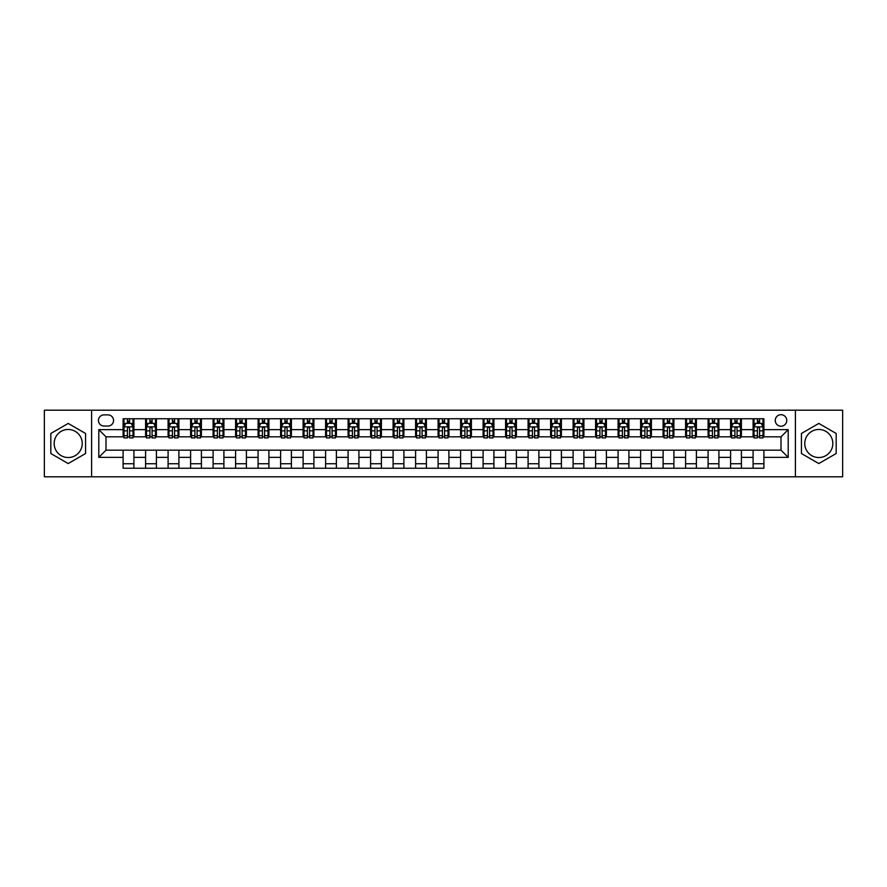 <?xml version="1.0" encoding="UTF-8"?>
<svg xmlns="http://www.w3.org/2000/svg" width="887" height="887" viewBox="0 0 887 887"><rect width="100%" height="100%" fill="white"/><g stroke="black" fill="none" stroke-linecap="round" stroke-linejoin="round"><path stroke-width="1.33" d="M818.801 429.463A14.037 14.037 0 0 0 804.764 443.5A14.037 14.037 0 0 0 818.801 457.537A14.037 14.037 0 0 0 832.838 443.5A14.037 14.037 0 0 0 818.801 429.463M781.003 414.695A5.765 5.765 0 0 0 775.238 420.46A5.765 5.765 0 0 0 781.003 426.215A5.765 5.765 0 0 0 786.758 420.46A5.765 5.765 0 0 0 781.003 414.695M68.199 457.537A14.037 14.037 0 0 1 54.162 443.5A14.037 14.037 0 0 1 68.199 429.463A14.037 14.037 0 0 1 82.236 443.5A14.037 14.037 0 0 1 68.199 457.537M795.395 476.796L842.65 476.796L842.65 410.204L795.395 410.204L795.395 476.796L91.605 476.796L91.605 410.204L44.35 410.204L44.35 476.796L91.605 476.796M104.023 426.037L107.981 426.037A5.577 5.577 0 0 0 113.558 420.46A5.577 5.577 0 0 0 107.981 414.883L104.023 414.883A5.577 5.577 0 0 0 98.435 420.46A5.577 5.577 0 0 0 104.023 426.037M795.395 410.204L91.605 410.204M123.105 457.359L98.801 457.359L98.801 429.641L123.105 429.641L123.105 436.836L105.996 436.836L105.996 450.164L123.105 450.164L123.105 468.247L763.895 468.247L763.895 450.164L781.003 450.164L781.003 436.836L763.895 436.836L763.895 429.641L788.199 429.641L788.199 457.359L763.895 457.359M763.895 429.641L763.895 418.753L123.105 418.753L123.105 429.641M753.096 418.753L753.096 436.836L754.005 436.836M757.42 436.836L759.582 436.836M762.997 436.836L763.895 436.836M753.096 436.836L740.501 436.836M730.6 418.753L730.6 436.836L731.498 436.836M734.924 436.836L737.075 436.836M730.6 436.836L718.004 436.836M708.103 418.753L708.103 436.836L709.001 436.836M712.416 436.836L714.578 436.836M708.103 436.836L695.497 436.836M685.596 418.753L685.596 436.836L686.505 436.836M689.92 436.836L692.082 436.836M685.596 436.836L673 436.836M663.099 418.753L663.099 436.836L663.997 436.836M667.423 436.836L669.585 436.836M663.099 436.836L650.504 436.836M640.602 418.753L640.602 436.836L641.501 436.836M644.916 436.836L647.078 436.836M640.602 436.836L627.996 436.836M618.095 418.753L618.095 436.836L619.004 436.836M622.419 436.836L624.581 436.836M618.095 436.836L605.499 436.836M595.598 418.753L595.598 436.836L596.496 436.836M599.922 436.836L602.085 436.836M595.598 436.836L583.003 436.836M573.102 418.753L573.102 436.836L574 436.836M577.415 436.836L579.577 436.836M573.102 436.836L560.495 436.836M550.605 418.753L550.605 436.836L551.503 436.836M554.918 436.836L557.08 436.836M550.605 436.836L537.999 436.836M528.098 418.753L528.098 436.836L528.996 436.836M532.422 436.836L534.584 436.836M528.098 436.836L515.502 436.836M505.601 418.753L505.601 436.836L506.499 436.836M509.925 436.836L512.076 436.836M505.601 436.836L492.995 436.836M483.105 418.753L483.105 436.836L484.003 436.836M487.418 436.836L489.58 436.836M483.105 436.836L470.498 436.836M460.597 418.753L460.597 436.836L461.495 436.836M464.921 436.836L467.083 436.836M460.597 436.836L448.002 436.836M438.1 418.753L438.1 436.836L438.998 436.836M442.425 436.836L444.575 436.836M438.1 436.836L425.505 436.836M415.604 418.753L415.604 436.836L416.502 436.836M419.917 436.836L422.079 436.836M415.604 436.836L402.997 436.836M393.096 418.753L393.096 436.836L394.005 436.836M397.42 436.836L399.582 436.836M393.096 436.836L380.501 436.836M370.6 418.753L370.6 436.836L371.498 436.836M374.924 436.836L377.075 436.836M370.6 436.836L358.004 436.836M348.103 418.753L348.103 436.836L349.001 436.836M352.416 436.836L354.578 436.836M348.103 436.836L335.497 436.836M325.596 418.753L325.596 436.836L326.505 436.836M329.92 436.836L332.082 436.836M325.596 436.836L313 436.836M303.099 418.753L303.099 436.836L303.997 436.836M307.423 436.836L309.585 436.836M303.099 436.836L290.504 436.836M280.602 418.753L280.602 436.836L281.501 436.836M284.915 436.836L287.078 436.836M280.602 436.836L267.996 436.836M258.095 418.753L258.095 436.836L259.004 436.836M262.419 436.836L264.581 436.836M258.095 436.836L245.499 436.836M235.598 418.753L235.598 436.836L236.496 436.836M239.922 436.836L242.084 436.836M235.598 436.836L223.003 436.836M213.102 418.753L213.102 436.836L214 436.836M217.415 436.836L219.577 436.836M213.102 436.836L200.495 436.836M190.605 418.753L190.605 436.836L191.503 436.836M194.918 436.836L197.08 436.836M190.605 436.836L177.999 436.836M168.098 418.753L168.098 436.836L168.996 436.836M172.422 436.836L174.584 436.836M168.098 436.836L155.502 436.836M145.601 418.753L145.601 436.836L146.499 436.836M149.925 436.836L152.076 436.836M145.601 436.836L132.995 436.836M123.105 436.836L124.003 436.836M127.418 436.836L129.58 436.836M123.105 450.164L133.904 450.164L133.904 468.247M763.895 450.164L133.904 450.164M133.904 418.753L133.904 436.836M123.105 423.254L124.003 423.254M127.418 423.254L129.58 423.254M132.995 423.254L133.904 423.254M123.105 463.746L133.904 463.746M145.601 450.164L145.601 468.247M156.4 418.753L156.4 436.836M145.601 423.254L146.499 423.254M149.925 423.254L152.076 423.254M155.502 423.254L156.4 423.254M156.4 450.164L156.4 468.247M145.601 463.746L156.4 463.746M168.098 450.164L168.098 468.247M178.897 450.164L178.897 468.247M168.098 463.746L178.897 463.746M178.897 418.753L178.897 436.836M168.098 423.254L168.996 423.254M172.422 423.254L174.584 423.254M177.999 423.254L178.897 423.254M190.605 450.164L190.605 468.247M201.404 450.164L201.404 468.247M190.605 463.746L201.404 463.746M201.404 418.753L201.404 436.836M190.605 423.254L191.503 423.254M194.918 423.254L197.08 423.254M200.495 423.254L201.404 423.254M213.102 450.164L213.102 468.247M223.901 450.164L223.901 468.247M213.102 463.746L223.901 463.746M223.901 418.753L223.901 436.836M213.102 423.254L214 423.254M217.415 423.254L219.577 423.254M223.003 423.254L223.901 423.254M235.598 450.164L235.598 468.247M246.398 450.164L246.398 468.247M235.598 463.746L246.398 463.746M246.398 418.753L246.398 436.836M235.598 423.254L236.496 423.254M239.922 423.254L242.084 423.254M245.499 423.254L246.398 423.254M258.095 450.164L258.095 468.247M268.905 450.164L268.905 468.247M258.095 463.746L268.905 463.746M268.905 418.753L268.905 436.836M258.095 423.254L259.004 423.254M262.419 423.254L264.581 423.254M267.996 423.254L268.905 423.254M280.602 450.164L280.602 468.247M291.402 450.164L291.402 468.247M280.602 463.746L291.402 463.746M291.402 418.753L291.402 436.836M280.602 423.254L281.501 423.254M284.915 423.254L287.078 423.254M290.504 423.254L291.402 423.254M303.099 450.164L303.099 468.247M313.898 450.164L313.898 468.247M303.099 463.746L313.898 463.746M313.898 418.753L313.898 436.836M303.099 423.254L303.997 423.254M307.423 423.254L309.585 423.254M313 423.254L313.898 423.254M325.596 450.164L325.596 468.247M336.395 450.164L336.395 468.247M325.596 463.746L336.395 463.746M336.395 418.753L336.395 436.836M325.596 423.254L326.505 423.254M329.92 423.254L332.082 423.254M335.497 423.254L336.395 423.254M348.103 450.164L348.103 468.247M358.902 450.164L358.902 468.247M348.103 463.746L358.902 463.746M358.902 418.753L358.902 436.836M348.103 423.254L349.001 423.254M352.416 423.254L354.578 423.254M358.004 423.254L358.902 423.254M370.6 450.164L370.6 468.247M381.399 450.164L381.399 468.247M370.6 463.746L381.399 463.746M381.399 418.753L381.399 436.836M370.6 423.254L371.498 423.254M374.924 423.254L377.075 423.254M380.501 423.254L381.399 423.254M393.096 450.164L393.096 468.247M403.895 450.164L403.895 468.247M393.096 463.746L403.895 463.746M403.895 418.753L403.895 436.836M393.096 423.254L394.005 423.254M397.42 423.254L399.582 423.254M402.997 423.254L403.895 423.254M415.604 450.164L415.604 468.247M426.403 450.164L426.403 468.247M415.604 463.746L426.403 463.746M426.403 418.753L426.403 436.836M415.604 423.254L416.502 423.254M419.917 423.254L422.079 423.254M425.505 423.254L426.403 423.254M438.1 450.164L438.1 468.247M448.9 450.164L448.9 468.247M438.1 463.746L448.9 463.746M448.9 418.753L448.9 436.836M438.1 423.254L438.998 423.254M442.425 423.254L444.575 423.254M448.002 423.254L448.9 423.254M460.597 450.164L460.597 468.247M471.396 450.164L471.396 468.247M460.597 463.746L471.396 463.746M471.396 418.753L471.396 436.836M460.597 423.254L461.495 423.254M464.921 423.254L467.083 423.254M470.498 423.254L471.396 423.254M483.105 450.164L483.105 468.247M493.904 450.164L493.904 468.247M483.105 463.746L493.904 463.746M493.904 418.753L493.904 436.836M483.105 423.254L484.003 423.254M487.418 423.254L489.58 423.254M492.995 423.254L493.904 423.254M505.601 450.164L505.601 468.247M516.4 450.164L516.4 468.247M505.601 463.746L516.4 463.746M516.4 418.753L516.4 436.836M505.601 423.254L506.499 423.254M509.925 423.254L512.076 423.254M515.502 423.254L516.4 423.254M528.098 450.164L528.098 468.247M538.897 450.164L538.897 468.247M528.098 463.746L538.897 463.746M538.897 418.753L538.897 436.836M528.098 423.254L528.996 423.254M532.422 423.254L534.584 423.254M537.999 423.254L538.897 423.254M550.605 450.164L550.605 468.247M561.404 450.164L561.404 468.247M550.605 463.746L561.404 463.746M561.404 418.753L561.404 436.836M550.605 423.254L551.503 423.254M554.918 423.254L557.08 423.254M560.495 423.254L561.404 423.254M573.102 450.164L573.102 468.247M583.901 450.164L583.901 468.247M573.102 463.746L583.901 463.746M583.901 418.753L583.901 436.836M573.102 423.254L574 423.254M577.415 423.254L579.577 423.254M583.003 423.254L583.901 423.254M595.598 450.164L595.598 468.247M606.398 450.164L606.398 468.247M595.598 463.746L606.398 463.746M606.398 418.753L606.398 436.836M595.598 423.254L596.496 423.254M599.922 423.254L602.085 423.254M605.499 423.254L606.398 423.254M618.095 450.164L618.095 468.247M628.905 450.164L628.905 468.247M618.095 463.746L628.905 463.746M628.905 418.753L628.905 436.836M618.095 423.254L619.004 423.254M622.419 423.254L624.581 423.254M627.996 423.254L628.905 423.254M640.602 450.164L640.602 468.247M651.402 450.164L651.402 468.247M640.602 463.746L651.402 463.746M651.402 418.753L651.402 436.836M640.602 423.254L641.501 423.254M644.916 423.254L647.078 423.254M650.504 423.254L651.402 423.254M663.099 450.164L663.099 468.247M673.898 450.164L673.898 468.247M663.099 463.746L673.898 463.746M673.898 418.753L673.898 436.836M663.099 423.254L663.997 423.254M667.423 423.254L669.585 423.254M673 423.254L673.898 423.254M685.596 450.164L685.596 468.247M696.395 450.164L696.395 468.247M685.596 463.746L696.395 463.746M696.395 418.753L696.395 436.836M685.596 423.254L686.505 423.254M689.92 423.254L692.082 423.254M695.497 423.254L696.395 423.254M708.103 450.164L708.103 468.247M718.902 450.164L718.902 468.247M708.103 463.746L718.902 463.746M718.902 418.753L718.902 436.836M708.103 423.254L709.001 423.254M712.416 423.254L714.578 423.254M718.004 423.254L718.902 423.254M730.6 450.164L730.6 468.247M741.399 450.164L741.399 468.247M730.6 463.746L741.399 463.746M741.399 418.753L741.399 436.836M730.6 423.254L731.498 423.254M734.924 423.254L737.075 423.254M740.501 423.254L741.399 423.254M753.096 450.164L753.096 468.247M753.096 463.746L763.895 463.746M753.096 423.254L754.005 423.254M757.42 423.254L759.582 423.254M762.997 423.254L763.895 423.254M105.996 436.836L98.801 429.641M105.996 450.164L98.801 457.359M788.199 429.641L781.003 436.836M788.199 457.359L781.003 450.164M68.199 463.557L85.573 453.523L85.573 433.477L68.199 423.443L50.825 433.477L50.825 453.523L68.199 463.557M836.175 433.477L818.801 423.443L801.427 433.477L801.427 453.523L818.801 463.557L836.175 453.523L836.175 433.477M129.58 421.092L127.418 421.092M132.995 435.661L129.58 435.661L129.58 437.923L132.995 437.923L132.995 426.935L131.198 423.343L125.799 423.343L124.003 426.935L124.003 437.923L127.418 437.923L127.418 435.661L124.003 435.661M124.003 426.935L124.003 418.753M132.995 426.935L132.995 418.753M127.418 423.343L127.418 418.753M129.58 418.753L129.58 423.343M129.58 435.661L129.58 428.288C128.859 426.902 128.138 426.902 127.418 428.288L127.418 435.661M152.076 421.092L149.925 421.092M155.502 435.661L152.076 435.661L152.076 437.923L155.502 437.923L155.502 426.935L153.695 423.343L148.295 423.343L146.499 426.935L146.499 437.923L149.925 437.923L149.925 435.661L146.499 435.661M146.499 426.935L146.499 418.753M155.502 426.935L155.502 418.753M149.925 423.343L149.925 418.753M152.076 418.753L152.076 423.343M152.076 435.661L152.076 428.288C151.355 426.902 150.646 426.902 149.925 428.288L149.925 435.661M174.584 421.092L172.422 421.092M177.999 435.661L174.584 435.661L174.584 437.923L177.999 437.923L177.999 426.935L176.203 423.343L170.803 423.343L168.996 426.935L168.996 437.923L172.422 437.923L172.422 435.661L168.996 435.661M168.996 426.935L168.996 418.753M177.999 426.935L177.999 418.753M172.422 423.343L172.422 418.753M174.584 418.753L174.584 423.343M174.584 435.661L174.584 428.288C173.863 426.902 173.142 426.902 172.422 428.288L172.422 435.661M197.08 421.092L194.918 421.092M200.495 435.661L197.08 435.661L197.08 437.923L200.495 437.923L200.495 426.935L198.699 423.343L193.299 423.343L191.503 426.935L191.503 437.923L194.918 437.923L194.918 435.661L191.503 435.661M191.503 426.935L191.503 418.753M200.495 426.935L200.495 418.753M194.918 423.343L194.918 418.753M197.08 418.753L197.08 423.343M197.08 435.661L197.08 428.288C196.36 426.902 195.639 426.902 194.918 428.288L194.918 435.661M219.577 421.092L217.415 421.092M223.003 435.661L219.577 435.661L219.577 437.923L223.003 437.923L223.003 426.935L221.196 423.343L215.796 423.343L214 426.935L214 437.923L217.415 437.923L217.415 435.661L214 435.661M214 426.935L214 418.753M223.003 426.935L223.003 418.753M217.415 423.343L217.415 418.753M219.577 418.753L219.577 423.343M219.577 435.661L219.577 428.288C218.856 426.902 218.135 426.902 217.415 428.288L217.415 435.661M242.084 421.092L239.922 421.092M245.499 435.661L242.084 435.661L242.084 437.923L245.499 437.923L245.499 426.935L243.703 423.343L238.304 423.343L236.496 426.935L236.496 437.923L239.922 437.923L239.922 435.661L236.496 435.661M236.496 426.935L236.496 418.753M245.499 426.935L245.499 418.753M239.922 423.343L239.922 418.753M242.084 418.753L242.084 423.343M242.084 435.661L242.084 428.288C241.364 426.902 240.643 426.902 239.922 428.288L239.922 435.661M264.581 421.092L262.419 421.092M267.996 435.661L264.581 435.661L264.581 437.923L267.996 437.923L267.996 426.935L266.2 423.343L260.8 423.343L259.004 426.935L259.004 437.923L262.419 437.923L262.419 435.661L259.004 435.661M259.004 426.935L259.004 418.753M267.996 426.935L267.996 418.753M262.419 423.343L262.419 418.753M264.581 418.753L264.581 423.343M264.581 435.661L264.581 428.288C263.86 426.902 263.14 426.902 262.419 428.288L262.419 435.661M287.078 421.092L284.915 421.092M290.504 435.661L287.078 435.661L287.078 437.923L290.504 437.923L290.504 426.935L288.696 423.343L283.297 423.343L281.501 426.935L281.501 437.923L284.915 437.923L284.915 435.661L281.501 435.661M281.501 426.935L281.501 418.753M290.504 426.935L290.504 418.753M284.915 423.343L284.915 418.753M287.078 418.753L287.078 423.343M287.078 435.661L287.078 428.288C286.357 426.902 285.636 426.902 284.915 428.288L284.915 435.661M309.585 421.092L307.423 421.092M313 435.661L309.585 435.661L309.585 437.923L313 437.923L313 426.935L311.204 423.343L305.804 423.343L303.997 426.935L303.997 437.923L307.423 437.923L307.423 435.661L303.997 435.661M303.997 426.935L303.997 418.753M313 426.935L313 418.753M307.423 423.343L307.423 418.753M309.585 418.753L309.585 423.343M309.585 435.661L309.585 428.288C308.864 426.902 308.144 426.902 307.423 428.288L307.423 435.661M332.082 421.092L329.92 421.092M335.497 435.661L332.082 435.661L332.082 437.923L335.497 437.923L335.497 426.935L333.7 423.343L328.301 423.343L326.505 426.935L326.505 437.923L329.92 437.923L329.92 435.661L326.505 435.661M326.505 426.935L326.505 418.753M335.497 426.935L335.497 418.753M329.92 423.343L329.92 418.753M332.082 418.753L332.082 423.343M332.082 435.661L332.082 428.288C331.361 426.902 330.64 426.902 329.92 428.288L329.92 435.661M354.578 421.092L352.416 421.092M358.004 435.661L354.578 435.661L354.578 437.923L358.004 437.923L358.004 426.935L356.197 423.343L350.797 423.343L349.001 426.935L349.001 437.923L352.416 437.923L352.416 435.661L349.001 435.661M349.001 426.935L349.001 418.753M358.004 426.935L358.004 418.753M352.416 423.343L352.416 418.753M354.578 418.753L354.578 423.343M354.578 435.661L354.578 428.288C353.858 426.902 353.137 426.902 352.416 428.288L352.416 435.661M377.075 421.092L374.924 421.092M380.501 435.661L377.075 435.661L377.075 437.923L380.501 437.923L380.501 426.935L378.705 423.343L373.305 423.343L371.498 426.935L371.498 437.923L374.924 437.923L374.924 435.661L371.498 435.661M371.498 426.935L371.498 418.753M380.501 426.935L380.501 418.753M374.924 423.343L374.924 418.753M377.075 418.753L377.075 423.343M377.075 435.661L377.075 428.288C376.365 426.902 375.644 426.902 374.924 428.288L374.924 435.661M399.582 421.092L397.42 421.092M402.997 435.661L399.582 435.661L399.582 437.923L402.997 437.923L402.997 426.935L401.201 423.343L395.802 423.343L394.005 426.935L394.005 437.923L397.42 437.923L397.42 435.661L394.005 435.661M394.005 426.935L394.005 418.753M402.997 426.935L402.997 418.753M397.42 423.343L397.42 418.753M399.582 418.753L399.582 423.343M399.582 435.661L399.582 428.288C398.862 426.902 398.141 426.902 397.42 428.288L397.42 435.661M422.079 421.092L419.917 421.092M425.505 435.661L422.079 435.661L422.079 437.923L425.505 437.923L425.505 426.935L423.698 423.343L418.298 423.343L416.502 426.935L416.502 437.923L419.917 437.923L419.917 435.661L416.502 435.661M416.502 426.935L416.502 418.753M425.505 426.935L425.505 418.753M419.917 423.343L419.917 418.753M422.079 418.753L422.079 423.343M422.079 435.661L422.079 428.288C421.358 426.902 420.638 426.902 419.917 428.288L419.917 435.661M444.575 421.092L442.425 421.092M448.002 435.661L444.575 435.661L444.575 437.923L448.002 437.923L448.002 426.935L446.205 423.343L440.795 423.343L438.998 426.935L438.998 437.923L442.425 437.923L442.425 435.661L438.998 435.661M438.998 426.935L438.998 418.753M448.002 426.935L448.002 418.753M442.425 423.343L442.425 418.753M444.575 418.753L444.575 423.343M444.575 435.661L444.575 428.288C443.866 426.902 443.145 426.902 442.425 428.288L442.425 435.661M467.083 421.092L464.921 421.092M470.498 435.661L467.083 435.661L467.083 437.923L470.498 437.923L470.498 426.935L468.702 423.343L463.302 423.343L461.495 426.935L461.495 437.923L464.921 437.923L464.921 435.661L461.495 435.661M461.495 426.935L461.495 418.753M470.498 426.935L470.498 418.753M464.921 423.343L464.921 418.753M467.083 418.753L467.083 423.343M467.083 435.661L467.083 428.288C466.362 426.902 465.642 426.902 464.921 428.288L464.921 435.661M489.58 421.092L487.418 421.092M492.995 435.661L489.58 435.661L489.58 437.923L492.995 437.923L492.995 426.935L491.198 423.343L485.799 423.343L484.003 426.935L484.003 437.923L487.418 437.923L487.418 435.661L484.003 435.661M484.003 426.935L484.003 418.753M492.995 426.935L492.995 418.753M487.418 423.343L487.418 418.753M489.58 418.753L489.58 423.343M489.58 435.661L489.58 428.288C488.859 426.902 488.138 426.902 487.418 428.288L487.418 435.661M512.076 421.092L509.925 421.092M515.502 435.661L512.076 435.661L512.076 437.923L515.502 437.923L515.502 426.935L513.695 423.343L508.295 423.343L506.499 426.935L506.499 437.923L509.925 437.923L509.925 435.661L506.499 435.661M506.499 426.935L506.499 418.753M515.502 426.935L515.502 418.753M509.925 423.343L509.925 418.753M512.076 418.753L512.076 423.343M512.076 435.661L512.076 428.288C511.355 426.902 510.646 426.902 509.925 428.288L509.925 435.661M534.584 421.092L532.422 421.092M537.999 435.661L534.584 435.661L534.584 437.923L537.999 437.923L537.999 426.935L536.203 423.343L530.803 423.343L528.996 426.935L528.996 437.923L532.422 437.923L532.422 435.661L528.996 435.661M528.996 426.935L528.996 418.753M537.999 426.935L537.999 418.753M532.422 423.343L532.422 418.753M534.584 418.753L534.584 423.343M534.584 435.661L534.584 428.288C533.863 426.902 533.142 426.902 532.422 428.288L532.422 435.661M557.08 421.092L554.918 421.092M560.495 435.661L557.08 435.661L557.08 437.923L560.495 437.923L560.495 426.935L558.699 423.343L553.3 423.343L551.503 426.935L551.503 437.923L554.918 437.923L554.918 435.661L551.503 435.661M551.503 426.935L551.503 418.753M560.495 426.935L560.495 418.753M554.918 423.343L554.918 418.753M557.08 418.753L557.08 423.343M557.08 435.661L557.08 428.288C556.36 426.902 555.639 426.902 554.918 428.288L554.918 435.661M579.577 421.092L577.415 421.092M583.003 435.661L579.577 435.661L579.577 437.923L583.003 437.923L583.003 426.935L581.196 423.343L575.796 423.343L574 426.935L574 437.923L577.415 437.923L577.415 435.661L574 435.661M574 426.935L574 418.753M583.003 426.935L583.003 418.753M577.415 423.343L577.415 418.753M579.577 418.753L579.577 423.343M579.577 435.661L579.577 428.288C578.856 426.902 578.136 426.902 577.415 428.288L577.415 435.661M602.085 421.092L599.922 421.092M605.499 435.661L602.085 435.661L602.085 437.923L605.499 437.923L605.499 426.935L603.703 423.343L598.304 423.343L596.496 426.935L596.496 437.923L599.922 437.923L599.922 435.661L596.496 435.661M596.496 426.935L596.496 418.753M605.499 426.935L605.499 418.753M599.922 423.343L599.922 418.753M602.085 418.753L602.085 423.343M602.085 435.661L602.085 428.288C601.364 426.902 600.643 426.902 599.922 428.288L599.922 435.661M624.581 421.092L622.419 421.092M627.996 435.661L624.581 435.661L624.581 437.923L627.996 437.923L627.996 426.935L626.2 423.343L620.8 423.343L619.004 426.935L619.004 437.923L622.419 437.923L622.419 435.661L619.004 435.661M619.004 426.935L619.004 418.753M627.996 426.935L627.996 418.753M622.419 423.343L622.419 418.753M624.581 418.753L624.581 423.343M624.581 435.661L624.581 428.288C623.86 426.902 623.14 426.902 622.419 428.288L622.419 435.661M647.078 421.092L644.916 421.092M650.504 435.661L647.078 435.661L647.078 437.923L650.504 437.923L650.504 426.935L648.696 423.343L643.297 423.343L641.501 426.935L641.501 437.923L644.916 437.923L644.916 435.661L641.501 435.661M641.501 426.935L641.501 418.753M650.504 426.935L650.504 418.753M644.916 423.343L644.916 418.753M647.078 418.753L647.078 423.343M647.078 435.661L647.078 428.288C646.357 426.902 645.636 426.902 644.916 428.288L644.916 435.661M669.585 421.092L667.423 421.092M673 435.661L669.585 435.661L669.585 437.923L673 437.923L673 426.935L671.204 423.343L665.804 423.343L663.997 426.935L663.997 437.923L667.423 437.923L667.423 435.661L663.997 435.661M663.997 426.935L663.997 418.753M673 426.935L673 418.753M667.423 423.343L667.423 418.753M669.585 418.753L669.585 423.343M669.585 435.661L669.585 428.288C668.865 426.902 668.144 426.902 667.423 428.288L667.423 435.661M692.082 421.092L689.92 421.092M695.497 435.661L692.082 435.661L692.082 437.923L695.497 437.923L695.497 426.935L693.701 423.343L688.301 423.343L686.505 426.935L686.505 437.923L689.92 437.923L689.92 435.661L686.505 435.661M686.505 426.935L686.505 418.753M695.497 426.935L695.497 418.753M689.92 423.343L689.92 418.753M692.082 418.753L692.082 423.343M692.082 435.661L692.082 428.288C691.361 426.902 690.64 426.902 689.92 428.288L689.92 435.661M714.578 421.092L712.416 421.092M718.004 435.661L714.578 435.661L714.578 437.923L718.004 437.923L718.004 426.935L716.197 423.343L710.797 423.343L709.001 426.935L709.001 437.923L712.416 437.923L712.416 435.661L709.001 435.661M709.001 426.935L709.001 418.753M718.004 426.935L718.004 418.753M712.416 423.343L712.416 418.753M714.578 418.753L714.578 423.343M714.578 435.661L714.578 428.288C713.858 426.902 713.137 426.902 712.416 428.288L712.416 435.661M737.075 421.092L734.924 421.092M740.501 435.661L737.075 435.661L737.075 437.923L740.501 437.923L740.501 426.935L738.705 423.343L733.305 423.343L731.498 426.935L731.498 437.923L734.924 437.923L734.924 435.661L731.498 435.661M731.498 426.935L731.498 418.753M740.501 426.935L740.501 418.753M734.924 423.343L734.924 418.753M737.075 418.753L737.075 423.343M737.075 435.661L737.075 428.288C736.365 426.902 735.645 426.902 734.924 428.288L734.924 435.661M759.582 421.092L757.42 421.092M762.997 435.661L759.582 435.661L759.582 437.923L762.997 437.923L762.997 426.935L761.201 423.343L755.802 423.343L754.005 426.935L754.005 437.923L757.42 437.923L757.42 435.661L754.005 435.661M754.005 426.935L754.005 418.753M762.997 426.935L762.997 418.753M757.42 423.343L757.42 418.753M759.582 418.753L759.582 423.343M759.582 435.661L759.582 428.288C758.862 426.902 758.141 426.902 757.42 428.288L757.42 435.661M145.601 457.359L133.904 457.359M145.601 429.641L133.904 429.641M168.098 429.641L156.4 429.641M168.098 457.359L156.4 457.359M190.605 429.641L178.897 429.641M190.605 457.359L178.897 457.359M213.102 429.641L201.404 429.641M213.102 457.359L201.404 457.359M235.598 429.641L223.901 429.641M235.598 457.359L223.901 457.359M258.095 429.641L246.398 429.641M258.095 457.359L246.398 457.359M280.602 429.641L268.905 429.641M280.602 457.359L268.905 457.359M303.099 429.641L291.402 429.641M303.099 457.359L291.402 457.359M325.596 429.641L313.898 429.641M325.596 457.359L313.898 457.359M348.103 429.641L336.395 429.641M348.103 457.359L336.395 457.359M370.6 429.641L358.902 429.641M370.6 457.359L358.902 457.359M393.096 429.641L381.399 429.641M393.096 457.359L381.399 457.359M415.604 429.641L403.895 429.641M415.604 457.359L403.895 457.359M438.1 429.641L426.403 429.641M438.1 457.359L426.403 457.359M460.597 429.641L448.9 429.641M460.597 457.359L448.9 457.359M483.105 429.641L471.396 429.641M483.105 457.359L471.396 457.359M505.601 429.641L493.904 429.641M505.601 457.359L493.904 457.359M528.098 429.641L516.4 429.641M528.098 457.359L516.4 457.359M550.605 429.641L538.897 429.641M550.605 457.359L538.897 457.359M573.102 429.641L561.404 429.641M573.102 457.359L561.404 457.359M595.598 429.641L583.901 429.641M595.598 457.359L583.901 457.359M618.095 429.641L606.398 429.641M618.095 457.359L606.398 457.359M640.602 429.641L628.905 429.641M640.602 457.359L628.905 457.359M663.099 429.641L651.402 429.641M663.099 457.359L651.402 457.359M685.596 429.641L673.898 429.641M685.596 457.359L673.898 457.359M708.103 429.641L696.395 429.641M708.103 457.359L696.395 457.359M730.6 429.641L718.902 429.641M730.6 457.359L718.902 457.359M753.096 429.641L741.399 429.641M753.096 457.359L741.399 457.359M132.95 426.847L124.047 426.847M124.003 423.554L125.688 423.554M131.309 423.554L132.995 423.554M127.418 430.838L124.003 430.838M132.995 430.838L129.58 430.838M129.58 422.234L127.418 422.234M155.458 426.847L146.543 426.847M146.499 423.554L148.196 423.554M153.806 423.554L155.502 423.554M149.925 430.838L146.499 430.838M155.502 430.838L152.076 430.838M152.076 422.234L149.925 422.234M177.954 426.847L169.04 426.847M168.996 423.554L170.692 423.554M176.313 423.554L177.999 423.554M172.422 430.838L168.996 430.838M177.999 430.838L174.584 430.838M174.584 422.234L172.422 422.234M200.451 426.847L191.548 426.847M191.503 423.554L193.189 423.554M198.81 423.554L200.495 423.554M194.918 430.838L191.503 430.838M200.495 430.838L197.08 430.838M197.08 422.234L194.918 422.234M222.959 426.847L214.044 426.847M214 423.554L215.696 423.554M221.306 423.554L223.003 423.554M217.415 430.838L214 430.838M223.003 430.838L219.577 430.838M219.577 422.234L217.415 422.234M245.455 426.847L236.541 426.847M236.496 423.554L238.193 423.554M243.803 423.554L245.499 423.554M239.922 430.838L236.496 430.838M245.499 430.838L242.084 430.838M242.084 422.234L239.922 422.234M267.952 426.847L259.048 426.847M259.004 423.554L260.689 423.554M266.311 423.554L267.996 423.554M262.419 430.838L259.004 430.838M267.996 430.838L264.581 430.838M264.581 422.234L262.419 422.234M290.459 426.847L281.545 426.847M281.501 423.554L283.197 423.554M288.807 423.554L290.504 423.554M284.915 430.838L281.501 430.838M290.504 430.838L287.078 430.838M287.078 422.234L284.915 422.234M312.956 426.847L304.041 426.847M303.997 423.554L305.693 423.554M311.304 423.554L313 423.554M307.423 430.838L303.997 430.838M313 430.838L309.585 430.838M309.585 422.234L307.423 422.234M335.452 426.847L326.549 426.847M326.505 423.554L328.19 423.554M333.811 423.554L335.497 423.554M329.92 430.838L326.505 430.838M335.497 430.838L332.082 430.838M332.082 422.234L329.92 422.234M357.96 426.847L349.046 426.847M349.001 423.554L350.687 423.554M356.308 423.554L358.004 423.554M352.416 430.838L349.001 430.838M358.004 430.838L354.578 430.838M354.578 422.234L352.416 422.234M380.456 426.847L371.542 426.847M371.498 423.554L373.194 423.554M378.804 423.554L380.501 423.554M374.924 430.838L371.498 430.838M380.501 430.838L377.075 430.838M377.075 422.234L374.924 422.234M402.953 426.847L394.05 426.847M394.005 423.554L395.691 423.554M401.312 423.554L402.997 423.554M397.42 430.838L394.005 430.838M402.997 430.838L399.582 430.838M399.582 422.234L397.42 422.234M425.45 426.847L416.546 426.847M416.502 423.554L418.187 423.554M423.809 423.554L425.505 423.554M419.917 430.838L416.502 430.838M425.505 430.838L422.079 430.838M422.079 422.234L419.917 422.234M447.957 426.847L439.043 426.847M438.998 423.554L440.695 423.554M446.305 423.554L448.002 423.554M442.425 430.838L438.998 430.838M448.002 430.838L444.575 430.838M444.575 422.234L442.425 422.234M470.454 426.847L461.55 426.847M461.495 423.554L463.191 423.554M468.813 423.554L470.498 423.554M464.921 430.838L461.495 430.838M470.498 430.838L467.083 430.838M467.083 422.234L464.921 422.234M492.95 426.847L484.047 426.847M484.003 423.554L485.688 423.554M491.309 423.554L492.995 423.554M487.418 430.838L484.003 430.838M492.995 430.838L489.58 430.838M489.58 422.234L487.418 422.234M515.458 426.847L506.544 426.847M506.499 423.554L508.196 423.554M513.806 423.554L515.502 423.554M509.925 430.838L506.499 430.838M515.502 430.838L512.076 430.838M512.076 422.234L509.925 422.234M537.954 426.847L529.04 426.847M528.996 423.554L530.692 423.554M536.313 423.554L537.999 423.554M532.422 430.838L528.996 430.838M537.999 430.838L534.584 430.838M534.584 422.234L532.422 422.234M560.451 426.847L551.548 426.847M551.503 423.554L553.189 423.554M558.81 423.554L560.495 423.554M554.918 430.838L551.503 430.838M560.495 430.838L557.08 430.838M557.08 422.234L554.918 422.234M582.959 426.847L574.044 426.847M574 423.554L575.696 423.554M581.307 423.554L583.003 423.554M577.415 430.838L574 430.838M583.003 430.838L579.577 430.838M579.577 422.234L577.415 422.234M605.455 426.847L596.541 426.847M596.496 423.554L598.193 423.554M603.803 423.554L605.499 423.554M599.922 430.838L596.496 430.838M605.499 430.838L602.085 430.838M602.085 422.234L599.922 422.234M627.952 426.847L619.048 426.847M619.004 423.554L620.689 423.554M626.311 423.554L627.996 423.554M622.419 430.838L619.004 430.838M627.996 430.838L624.581 430.838M624.581 422.234L622.419 422.234M650.459 426.847L641.545 426.847M641.501 423.554L643.197 423.554M648.807 423.554L650.504 423.554M644.916 430.838L641.501 430.838M650.504 430.838L647.078 430.838M647.078 422.234L644.916 422.234M672.956 426.847L664.041 426.847M663.997 423.554L665.693 423.554M671.304 423.554L673 423.554M667.423 430.838L663.997 430.838M673 430.838L669.585 430.838M669.585 422.234L667.423 422.234M695.452 426.847L686.549 426.847M686.505 423.554L688.19 423.554M693.811 423.554L695.497 423.554M689.92 430.838L686.505 430.838M695.497 430.838L692.082 430.838M692.082 422.234L689.92 422.234M717.96 426.847L709.046 426.847M709.001 423.554L710.687 423.554M716.308 423.554L718.004 423.554M712.416 430.838L709.001 430.838M718.004 430.838L714.578 430.838M714.578 422.234L712.416 422.234M740.457 426.847L731.542 426.847M731.498 423.554L733.194 423.554M738.804 423.554L740.501 423.554M734.924 430.838L731.498 430.838M740.501 430.838L737.075 430.838M737.075 422.234L734.924 422.234M762.953 426.847L754.05 426.847M754.005 423.554L755.691 423.554M761.312 423.554L762.997 423.554M757.42 430.838L754.005 430.838M762.997 430.838L759.582 430.838M759.582 422.234L757.42 422.234"/></g></svg>
